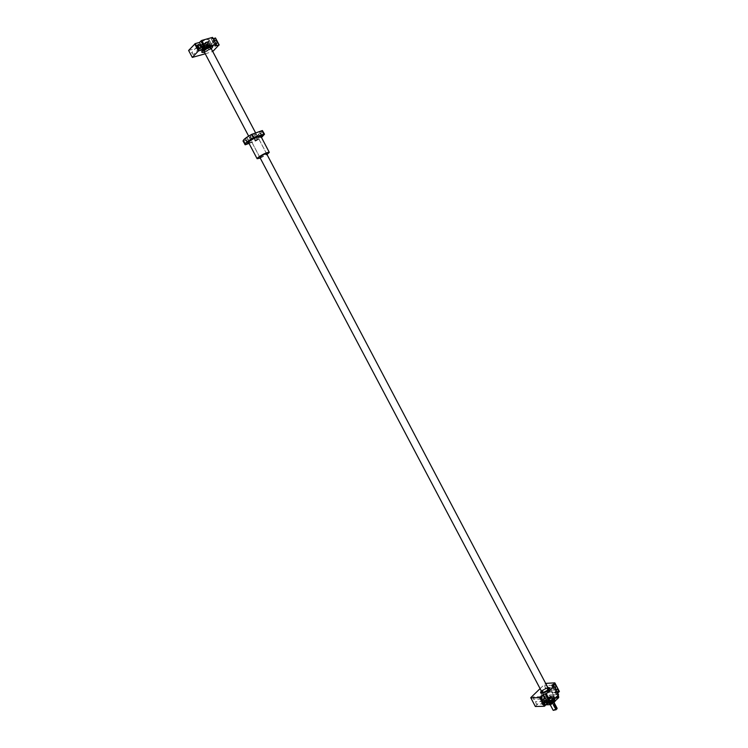 <?xml version="1.0" encoding="UTF-8"?>
<svg xmlns="http://www.w3.org/2000/svg" width="748" height="748" viewBox="0 0 748 748"><rect width="100%" height="100%" fill="white"/><g stroke="black" fill="none" stroke-linecap="round" stroke-linejoin="round"><path stroke-width="0.56" stroke-dasharray="3.74 2.81" d="M202.727 45.656C204.765 44.048 206.355 43.384 207.514 43.683L207.177 44.394C205.148 46.002 203.549 46.666 202.399 46.367L202.727 45.656M205.111 50.191C207.149 48.583 208.748 47.919 209.898 48.199L209.562 48.91C207.523 50.509 205.934 51.173 204.784 50.892L205.111 50.191M553.211 710.348L556.437 708.029L557.11 708.281M553.099 701.699L553.763 701.942L550.528 704.251L549.864 703.999L553.099 701.699M550.752 704.504L549.378 704.261C549.602 702.886 550.949 701.933 553.417 701.381L554.259 701.68L554.006 702.596L555.212 701.119M546.732 688.684L547.555 688.973C547.312 690.32 545.956 691.274 543.497 691.844L542.674 691.554C542.926 690.217 544.273 689.263 546.732 688.684C544.273 689.263 542.926 690.217 542.674 691.554L543.497 691.844C545.956 691.274 547.312 690.32 547.555 688.973L546.732 688.684M210.749 47.75L210.3 48.695C207.579 50.836 205.457 51.715 203.933 51.341M548.378 688.543L547.265 688.16C543.992 688.927 542.188 690.198 541.861 691.984M556.175 709.712L555.624 709.721L555.988 709.356M553.492 704.625L554.352 703.775M552.95 704.644L555.624 709.721M215.985 43.767L215.087 45.067C213.002 44.889 212.095 43.805 212.367 41.804L213.087 41.252L214.938 41.766M216.069 43.917C214.05 43.599 213.199 42.496 213.507 40.616L214.068 40.121M209.206 49.994L207.589 48.059L208.019 47.732L209.636 49.667L209.206 49.994M214.695 44.3L213.058 42.346L213.489 42.019L215.115 43.973L214.695 44.3M199.978 48.508L199.071 49.649C196.948 49.499 196.023 48.405 196.294 46.385L197.238 45.759M193.255 54.604L191.6 52.659L192.04 52.313L193.695 54.258L193.255 54.604M199.164 48.414L198.659 48.882L197.35 46.6M204.522 52.454L211.329 48.863M198.903 43.936L198.211 45.45C200.679 46.096 204.082 44.693 208.412 41.252L209.122 39.709C206.654 39.064 203.241 40.476 198.903 43.936M205.233 53.8L212.741 51.528M213.236 38.55L211.338 39.083L212.741 37.606M188.618 50.453L208.795 44.861L215.546 38.064M211.338 39.083L215.003 46.03M209.347 44.543L212.965 51.397M208.795 44.861L212.404 51.715M188.777 50.565L192.451 57.512M203.484 50.107L201.773 49.938L202.353 48.695C205.952 45.843 208.776 44.674 210.805 45.179L209.973 46.675M210.132 46.628L210.843 45.254C208.814 44.749 205.99 45.918 202.39 48.76L201.81 50.004L203.353 50.21M209.347 46.769C206.579 48.957 204.419 49.854 202.858 49.462L203.297 48.508C206.074 46.311 208.243 45.413 209.805 45.806L209.347 46.759C206.579 48.947 204.41 49.845 202.848 49.452L203.297 48.498C206.065 46.301 208.234 45.404 209.805 45.796L209.347 46.769M203.68 49.948L202.241 49.779L202.764 48.648C206.018 46.067 208.57 45.011 210.412 45.469L209.739 46.75M209.328 47.124L204.213 49.817M209.842 46.544C206.588 49.116 204.045 50.172 202.203 49.714L202.727 48.592C205.99 46.011 208.542 44.945 210.384 45.413L209.842 46.544M208.271 43.562C205.017 46.142 202.474 47.199 200.623 46.722L201.147 45.591C204.4 43.001 206.953 41.944 208.804 42.421L208.271 43.562M208.243 43.506C204.989 46.077 202.437 47.133 200.595 46.657L201.109 45.525C204.372 42.935 206.925 41.879 208.776 42.355L208.243 43.506M207.71 43.655C204.943 45.843 202.773 46.741 201.203 46.339L201.651 45.376C204.419 43.178 206.588 42.271 208.159 42.673L207.71 43.655C204.943 45.843 202.773 46.731 201.203 46.329L201.642 45.366C204.41 43.169 206.588 42.271 208.159 42.673L207.701 43.646M200.735 45.628C204.335 42.767 207.149 41.598 209.197 42.122L208.608 43.393C205.017 46.236 202.203 47.395 200.165 46.872L200.735 45.628M200.773 45.693C204.372 42.832 207.187 41.673 209.234 42.187L208.645 43.459C205.055 46.311 202.241 47.47 200.202 46.946L200.773 45.693M209.365 47.199L204.26 49.892M204.298 49.966L209.403 47.264M550.911 697.912L546.508 701.231L546.666 702.101L549.537 702.017L553.95 698.669L553.782 697.809L552.875 697.538L550.911 697.912L551.959 697.613L553.043 699.67L554.866 699.604L553.782 697.547L551.959 697.613M547.938 704.756L549.705 704.71M554.371 701.923L554.006 700.885L554.371 701.923M549.378 698.66L551.201 697.37L549.378 698.66M548.873 697.716L550.706 696.425L548.873 697.716M543.459 704.513L545.301 703.195L543.459 704.513M542.955 703.559L544.796 702.25L542.955 703.559M550.463 704.317L552.305 702.998L550.463 704.317M549.958 703.354L551.8 702.035L549.958 703.354M556.381 698.426L558.214 697.127L556.381 698.426M555.876 697.473L557.709 696.173L555.876 697.473M551.528 701.792L549.415 703.298L551.528 701.792M552.033 702.746L549.92 704.261L552.033 702.746M544.535 702.007L542.431 703.503L544.535 702.007M545.03 702.952L542.926 704.457L545.03 702.952M550.435 696.182L548.34 697.669L550.435 696.182M550.93 697.127L548.845 698.613L550.93 697.127M557.428 695.93L555.325 697.426L557.428 695.93M557.933 696.884L555.829 698.38L557.933 696.884M546.629 701.82C551.229 700.783 553.754 698.987 554.203 696.444L552.632 695.883C548.032 696.921 545.516 698.716 545.077 701.269L546.62 701.83C551.239 700.792 553.772 698.987 554.212 696.435L552.641 695.874C548.041 696.93 545.526 698.716 545.086 701.259L546.629 701.82M547.742 687.347L541.225 690.778L547.751 687.356M548.639 701.287L548.06 701.185C547.77 699.978 548.967 699.015 551.641 698.314L552.463 698.856L548.639 701.287M551.622 698.473C549.425 698.978 548.228 699.829 548.022 701.044L548.761 701.315L552.417 698.997L551.622 698.473M552.772 700.661L549.125 702.98L549.911 703.503C552.108 703.008 553.314 702.157 553.52 700.932L552.772 700.661M553.081 700.745L548.995 703.344L549.874 703.933C552.744 703.176 554.025 702.157 553.707 700.848L553.081 700.745M547.209 688.216C544.02 688.955 542.263 690.198 541.945 691.947L543.011 692.321C546.208 691.582 547.966 690.339 548.293 688.59L547.209 688.216C544.02 688.955 542.263 690.198 541.945 691.947L543.011 692.321C546.208 691.582 547.966 690.339 548.293 688.59L547.209 688.216M548.219 690.124C545.021 690.862 543.263 692.106 542.955 693.854L544.02 694.228C547.218 693.49 548.976 692.246 549.294 690.498L548.219 690.124C545.021 690.862 543.263 692.106 542.955 693.854L544.02 694.228C547.218 693.49 548.976 692.246 549.294 690.498L548.219 690.124M547.732 690.591C545.273 691.161 543.927 692.115 543.684 693.461L544.507 693.751C546.966 693.19 548.321 692.227 548.565 690.881L547.732 690.591C545.273 691.161 543.927 692.115 543.684 693.461L544.507 693.751C546.966 693.19 548.321 692.227 548.565 690.881L547.732 690.591M551.744 698.211C549.284 698.763 547.938 699.726 547.704 701.091L548.527 701.39C550.995 700.839 552.351 699.876 552.585 698.51L551.744 698.211M542.104 699.604L541.571 699.932C539.71 699.511 539.261 698.23 540.234 696.108L541.861 696.061M544.628 704.401L544.095 704.728C542.235 704.298 541.795 703.027 542.768 700.895L544.404 700.867M554.268 686.412L553.211 688.515C551.37 688.095 550.921 686.832 551.874 684.729L553.473 684.701M555.231 688.244L552.968 685.907M556.764 691.152L555.699 693.265C553.866 692.835 553.427 691.582 554.371 689.478L555.979 689.45M557.737 693.003L557.354 693.2C555.605 692.863 555.119 691.638 555.914 689.534M533.801 699.184L533.006 696.902L533.801 699.184M541.627 698.997L540.608 696.809L541.468 696.697M545.414 687.87L544.619 685.617L545.414 687.87M553.539 685.879L553.043 687.692L552.239 685.43L553.099 685.336M536.316 703.943L535.531 701.661L536.316 703.943M544.151 703.793L543.132 701.605L544.002 701.493M547.901 692.573L547.106 690.329L547.901 692.573M555.839 692.265L555.035 689.993L555.839 692.265M553.847 697.575C549.696 698.361 546.966 700.091 545.675 702.774L547.424 703.943C553.165 702.437 555.727 700.39 555.11 697.79L553.847 697.575M553.464 697.463C549.593 698.202 547.05 699.819 545.834 702.325L547.471 703.41C552.071 702.381 554.595 700.586 555.035 698.034L553.464 697.463M553.053 696.678C548.462 697.716 545.947 699.511 545.507 702.054L547.05 702.615C551.65 701.577 554.175 699.791 554.614 697.239L553.053 696.678M548.209 701.708C551.164 701.044 552.791 699.894 553.071 698.249L552.071 697.893C549.116 698.557 547.499 699.707 547.218 701.344L548.209 701.708M548.125 701.549C551.08 700.885 552.707 699.735 552.987 698.09L551.987 697.734C549.032 698.398 547.414 699.548 547.134 701.185L548.125 701.549M548.078 702.082C551.37 701.344 553.165 700.063 553.483 698.239L552.361 697.837C549.079 698.576 547.284 699.857 546.975 701.68L548.078 702.082M547.994 701.923C551.285 701.185 553.081 699.904 553.398 698.08L552.276 697.678C548.995 698.417 547.199 699.698 546.891 701.521L547.994 701.923M547.919 704.756L546.825 702.69L548.649 702.634L549.733 704.7M553.997 700.97L554.315 702.017L553.997 700.97M558.578 697.762L558.438 696.594L550.986 696.865L548.424 698.108L542.739 703.718L542.852 704.897L546.068 704.812M549.649 702.97L541.842 702.998L542.852 704.897M554.614 701.718L554.128 700.876M553.614 702.718L552.585 700.773L554.128 699.249L555.147 701.185M540.093 688.628L545.657 683.392M552.791 703.466L550.799 704.401M547.919 704.485L546.508 701.231M548.929 698.838L548.05 699.455L549.125 701.512L550.182 701.213L547.76 703.616M550.182 701.213L553.043 699.67M554.866 699.604L555.035 700.193L552.155 700.278M555.035 700.193L555.212 701.054M548.05 699.455L546.508 700.97M549.125 701.512L547.601 703.027M546.666 702.101L546.825 702.69M554.128 699.249L553.95 698.669M548.649 702.634L549.537 702.017M551.528 701.082L552.585 700.773M535.334 706.495L549.789 692.012L559.326 691.386M530.762 697.669L535.297 706.243M545.329 683.541L549.789 692.012M545.881 683.279L550.341 691.75M557.821 693.172L556.456 694.527L558.494 694.443M551.94 685.953L556.456 694.527M542.739 703.718L542.207 703.775L541.739 701.83L541.842 702.989L549.294 702.774L551.865 701.521L557.578 695.846L557.438 694.696L558.158 695.275M541.739 701.83L547.442 696.21L541.739 701.83L547.442 696.21L549.976 694.976L557.438 694.696L549.995 694.976L547.966 696.173L548.424 698.108M550.986 696.865L549.761 695.303M547.433 696.22L547.966 696.173M556.839 697.482L557.858 697.445L557.363 697.931L556.344 697.968L556.634 697.099L557.597 697.22M550.93 703.354L551.949 703.326L550.696 704.083L550.724 702.97L551.687 703.092M543.936 703.55L544.946 703.522L543.693 704.279L543.74 703.176L544.694 703.298M549.845 697.725L550.855 697.688L550.36 698.174L549.35 698.211L549.64 697.342L550.593 697.463M557.391 696.837L556.344 697.968M556.147 697.585L556.634 697.099M550.397 697.08L549.35 698.211M549.154 697.828L549.64 697.342M544.488 702.914L543.441 704.046M543.244 703.662L543.74 703.176M551.491 702.709L550.435 703.849M550.229 703.466L550.724 702.97M550.425 696.556L548.63 697.435M541.533 702.503L541.617 703.326M542.207 703.775L542.281 704.597M557.578 695.846L551.865 701.521M541.842 702.998L549.284 702.783M557.438 694.696L549.995 694.976M553.053 700.998L553.408 702.035L553.053 700.998M552.716 701.007L553.081 702.045L552.716 701.007M249.037 143.41L255.984 140.876L254.189 137.473L261.117 132.994L262.707 130.769M259.865 157.379C261.435 157.183 263.502 156.201 266.054 154.443L266.625 153.808M255.769 134.921L256.312 134.154C254.937 134.088 252.833 135.033 250.01 137.006L249.477 137.763C250.851 137.838 252.946 136.893 255.769 134.921M246.036 139.941L243.97 140.876L246.036 139.941M247.111 138.053L245.035 138.978L247.111 138.053M252.169 134.705L250.094 135.64L252.169 134.705M261.66 131.293L259.603 132.218L261.66 131.293M260.491 133.219L258.453 134.144L260.491 133.219M255.47 136.529L253.432 137.445L255.47 136.529M254.189 137.473L243.072 141.129M245.26 144.794L243.446 141.363M261.351 137.23L260.257 137.557L261.146 136.847M257.265 139.932L255.227 140.858L257.265 139.932M248.607 142.597C251.048 142.709 254.778 141.026 259.808 137.538L260.8 136.183M255.984 140.876L261.491 137.501M260.248 158.09L267.008 154.527M260.005 136.211L259.322 135.706L258.612 137.127L259.322 137.632L260.005 136.211M254.975 137.8L255.723 136.36L256.377 136.875L255.723 138.296L254.975 137.8M208.496 46.89C206.467 48.498 204.868 49.162 203.718 48.872L204.045 48.171C206.083 46.554 207.682 45.899 208.832 46.18L208.496 46.89M208.645 46.974C205.363 49.237 203.821 49.677 204.017 48.302C207.308 46.03 208.851 45.581 208.645 46.974M202.502 45.245C204.541 43.627 206.139 42.963 207.29 43.262L206.962 43.973C204.924 45.591 203.334 46.245 202.175 45.955L202.502 45.245M206.99 43.852C203.718 46.114 202.175 46.554 202.362 45.16C205.653 42.888 207.196 42.449 206.99 43.852M209.477 43.262C205.139 46.703 201.736 48.106 199.277 47.47L199.968 45.965C204.316 42.514 207.72 41.103 210.188 41.729L209.477 43.262M209.328 43.188C206.065 46.787 196.322 49.574 200.006 45.834C203.288 42.178 213.105 39.42 209.328 43.188M211.011 46.18C206.663 49.602 203.269 51.004 200.819 50.397L201.511 48.891C205.868 45.45 209.272 44.039 211.721 44.656L211.011 46.18M210.973 46.301L211.721 44.656L210.188 41.729C207.663 41.018 204.26 42.393 199.959 45.862L199.277 47.47L200.819 50.397L202.82 50.686C200.81 50.986 200.417 50.425 201.661 48.975C204.952 45.338 214.751 42.552 210.973 46.301M209.534 47.526L204.428 50.219L209.543 47.526M554.399 701.83L553.997 701.063L554.399 701.83M207.514 43.683L209.225 46.928M209.58 47.601L209.898 48.199M554.081 702.531L553.763 701.942M554.259 701.68L552.585 698.51M255.638 132.957L266.55 153.658M248.645 136.099L259.79 157.23M549.378 704.261L547.704 701.091M550.229 704.7L549.864 703.999M202.399 46.367L204.111 49.62M204.475 50.303L204.784 50.892M213.507 40.616L212.367 41.804M213.058 42.346L207.589 48.059M197.416 45.189L196.294 46.385M196.995 46.918L191.6 52.659M198.211 45.45L201.885 52.407M209.122 39.709L212.787 46.666M199.108 48.536L193.695 54.258M200.529 48.311L199.81 49.078M215.115 43.973L209.636 49.667M216.555 43.739L215.798 44.515M203.718 48.872L204.054 48.265C206.691 46.507 208.281 45.806 208.832 46.18L207.29 43.262L206.953 43.88C204.522 45.591 202.932 46.283 202.175 45.955L203.718 48.872M551.201 697.37L550.706 696.425M545.301 703.195L544.796 702.25M552.305 702.998L551.8 702.035M558.214 697.127L557.709 696.173M549.92 704.261L549.415 703.298M542.926 704.457L542.431 703.503M548.845 698.613L548.34 697.669M555.829 698.38L555.325 697.426M549.696 687.851L554.212 696.435L549.761 688.01M545.077 701.269L540.542 692.685M549.172 703.232L548.022 701.044M542.955 693.854L541.945 691.947L542.955 693.854M542.683 699.894L541.571 699.932M545.208 704.7L544.095 704.728M554.857 688.441L553.211 688.515M557.354 693.2L555.699 693.265M541.412 699.109L533.492 699.371M553.043 687.692L545.124 688.048M543.936 703.905L535.998 704.13M555.54 692.442L547.601 692.76M545.928 702.849L545.507 702.054M555.035 698.034L554.614 697.239M554.642 697.669L555.11 697.79M555.035 689.993L547.106 690.329M543.45 701.409L535.531 701.661M552.529 685.243L544.619 685.617M540.916 696.622L533.006 696.902M556.521 689.104L554.866 689.179M554.006 684.355L552.361 684.429M544.937 700.53L543.291 700.586M542.394 695.734L540.748 695.79M549.294 690.498L548.293 688.59L549.294 690.498M553.52 700.932L552.37 698.744M545.086 701.259L540.636 692.816M558.373 697.043L557.868 696.089M551.36 697.286L550.865 696.332M545.46 703.111L544.955 702.157M552.473 702.905L551.968 701.951M555.998 698.286L555.493 697.332M550.079 704.177L549.574 703.214M543.095 704.373L542.59 703.419M549.004 698.529L548.499 697.585M256.312 134.154L266.625 153.723M255.648 136.276L257.443 139.689M260.678 132.966L262.473 136.388M261.837 131.04L263.651 134.472M252.347 134.453L254.18 137.912M247.289 137.8L249.112 141.25M246.204 139.698L248.018 143.13M255.723 136.36L259.322 135.706M255.723 138.296L259.322 137.632M243.97 140.876L245.783 144.308M245.035 138.978L246.859 142.438M250.094 135.64L251.926 139.1M259.603 132.218L261.417 135.659M258.453 134.144L260.257 137.557M253.432 137.445L255.227 140.858M249.477 137.763L259.79 157.323"/><path stroke-width="1.12" d="M554.081 702.531L557.11 708.281L554.352 703.775L553.492 704.625L556.175 709.712L553.211 710.348L550.229 704.7M553.614 702.718L550.752 704.504M248.645 136.099L203.933 51.341L204.372 50.406C207.093 48.255 209.216 47.376 210.749 47.75L255.638 132.957M259.79 157.23L541.861 691.984L542.955 692.368C546.236 691.61 548.041 690.339 548.378 688.543L266.55 153.658M555.988 709.356L557.026 708.852M554.016 704.195L556.475 708.87M214.068 40.121L214.227 40.065C216.322 40.242 217.229 41.327 216.948 43.328L216.069 43.917M200.193 48.461C198.08 48.302 197.154 47.208 197.416 45.189L198.164 44.6C200.286 44.768 201.212 45.862 200.932 47.891L200.193 48.461M197.35 46.6L199.164 48.414M211.329 48.863L212.787 46.666C210.338 46.067 206.934 47.479 202.586 50.92L201.885 52.407L204.522 52.454M197.238 45.759L199.978 48.508M214.938 41.766L215.985 43.767M212.741 51.528L219.052 44.871L215.003 46.03L216.172 44.375L205.476 47.433L203.129 49.433L198.416 50.948L192.292 57.409L205.233 53.8M216.406 44.571L212.507 37.4L201.773 40.411L199.436 42.43L195.275 43.599L188.618 50.453L192.292 57.409M219.192 44.983L215.546 38.064L213.236 38.55M195.275 43.599L198.987 50.63M194.704 43.926L198.416 50.948M199.436 42.43L203.129 49.433M200.819 40.953L204.522 47.975M201.773 40.411L205.476 47.433M212.507 37.4L216.172 44.375M215.405 37.942L219.052 44.871M204.213 49.817L203.68 49.948M209.973 46.675L209.365 47.199M204.26 49.892L203.484 50.107M203.353 50.21L204.298 49.966M209.403 47.264L210.132 46.628M547.938 704.756L549.705 704.71M547.751 687.356L549.696 687.851C549.228 690.376 546.695 692.162 542.076 693.228L540.542 692.685L541.225 690.778L540.561 692.676L542.094 693.218C546.685 692.152 549.219 690.367 549.677 687.861L547.742 687.347M541.879 696.042L542.394 695.734C544.264 696.154 544.712 697.426 543.74 699.567L543.216 699.876C541.356 699.455 540.907 698.174 541.879 696.042L542.104 699.604M546.274 704.364L545.741 704.691C543.89 704.251 543.45 702.97 544.413 700.848L544.937 700.53C546.797 700.96 547.237 702.232 546.274 704.364M552.968 685.907L554.006 684.355C555.848 684.766 556.297 686.028 555.353 688.141L555.231 688.244M555.914 689.534L556.521 689.104C558.354 689.525 558.803 690.787 557.858 692.891L557.737 693.003M541.468 696.697L541.627 698.997M544.002 701.493L544.151 703.793M550.865 702.522L558.588 694.855L554.062 686.253L546.302 693.873L550.865 702.522L547.873 703.027L544.31 706.262L535.334 706.495L530.762 697.669L540.093 688.628M558.578 697.762L552.351 703.475L551.884 701.512L557.578 695.855L558.784 697.08L558.578 697.762M546.068 704.812L550.294 704.691L552.894 703.429M550.294 704.691L549.649 702.97M555.147 701.185L553.679 702.849M546.302 693.873L543.319 694.396L539.747 697.604L530.8 697.912M545.657 683.392L554.838 682.84L551.94 685.953L554.062 686.253M555.979 689.45L556.764 691.152M553.099 685.336L553.539 685.879M553.473 684.701L554.268 686.412M544.404 700.867L544.628 704.401M554.838 682.84L559.326 691.386L557.821 693.172M554.885 683.074L559.382 691.62M543.319 694.396L547.873 703.027M540.308 697.332L544.881 705.99M539.747 697.604L544.31 706.262M553.978 685.86L558.588 694.855M545.357 694.312L549.92 702.961M558.158 695.275L558.784 697.08M549.855 703.083L551.678 702.194M550.528 704.364L552.351 703.475M558.101 695.331L558.111 695.808M261.491 137.501L264.521 134.21L262.38 130.535L251.571 134.425C245.905 137.585 243.063 139.82 243.063 141.12L245.26 144.794L249.037 143.41M264.521 134.21L262.38 130.535M266.625 153.808L266.625 153.723C265.288 153.714 263.193 154.677 260.351 156.603L259.865 157.379M251.571 134.425L253.404 137.894C247.728 141.054 244.895 143.279 244.876 144.551M247.84 143.373L245.783 144.308L247.84 143.373M248.934 141.503L246.859 142.438L248.934 141.503M254.002 138.165L251.926 139.1L254.002 138.165M263.464 134.724L261.417 135.659L263.464 134.724M261.146 136.847L262.473 136.388L261.351 137.23M267.008 154.527L269.289 152.312L260.8 136.183C258.359 136.071 254.61 137.763 249.561 141.269L248.607 142.597L257.116 158.726L260.248 158.09M253.404 137.894L264.194 133.976M269.289 152.312C266.905 152.302 263.174 154.013 258.107 157.454L257.116 158.726M210.824 46.46L209.534 47.526L210.833 46.46M204.428 50.219L202.82 50.677L204.428 50.219M209.225 46.928L209.58 47.601M204.111 49.62L204.475 50.303M543.216 699.876L542.683 699.894M545.741 704.691L545.208 704.7"/></g></svg>
